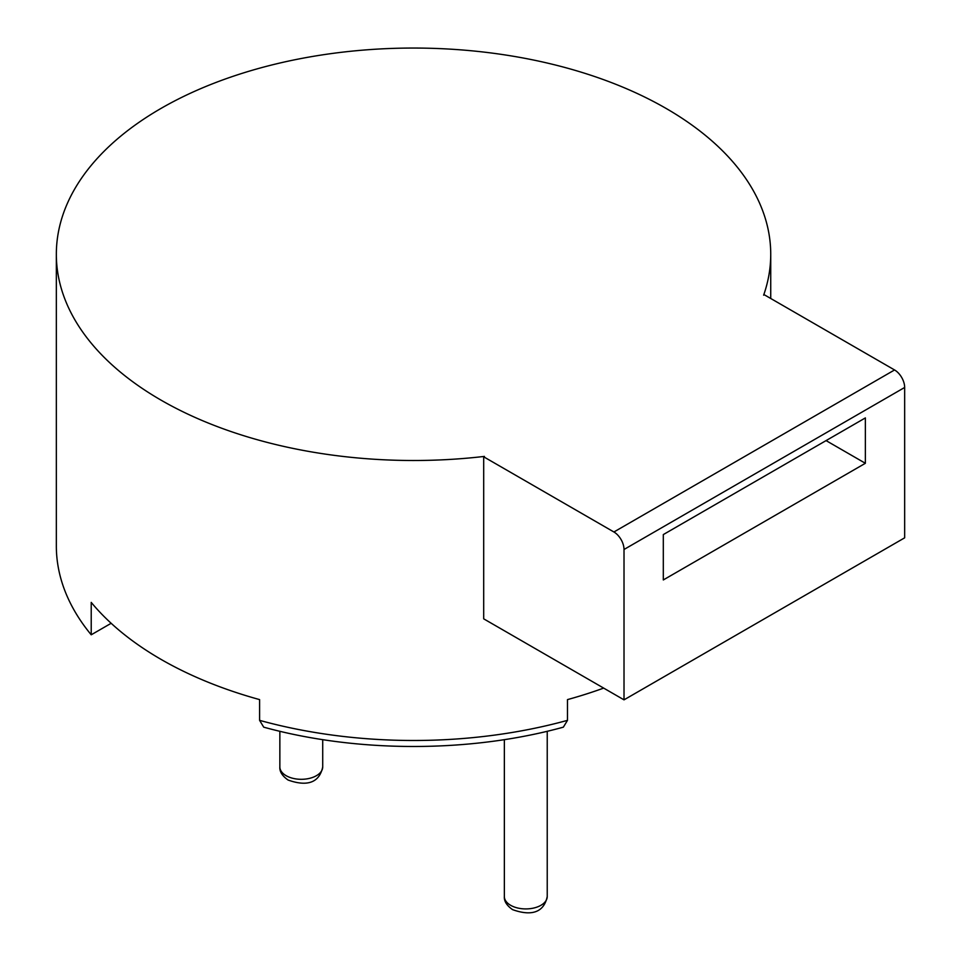 <?xml version="1.0" encoding="UTF-8"?>
<svg xmlns="http://www.w3.org/2000/svg" width="961" height="961" viewBox="0 0 961 961"><rect width="100%" height="100%" fill="white"/><g stroke="black" fill="none" stroke-linecap="round" stroke-linejoin="round"><path stroke-width="1.44" d="M603.676 688.1A357.192 206.219 180 0 1 567.483 699.608L567.483 720.354L563.35 727.165C469.917 752.919 357.168 752.919 263.722 727.165L259.602 720.354A357.192 206.219 0 0 0 567.483 720.354M56.339 254.269A357.192 206.219 0 0 0 160.968 400.1A357.192 206.219 0 0 0 484.404 456.403L483.695 456.811L613.911 531.986L894.559 369.961L764.331 294.787L763.635 295.183A357.192 206.219 0 0 0 770.734 254.269A357.192 206.219 0 0 0 413.542 48.05A357.192 206.219 0 0 0 56.339 254.269L56.339 545.92A357.192 206.219 0 0 0 91.223 634.801L91.223 602.391A357.192 206.219 180 0 0 160.968 659.342A357.192 206.219 180 0 0 259.602 699.608L259.602 720.354M894.559 369.961A14.283 8.253 60 0 1 904.661 387.463L904.661 537.824L624.013 699.848L483.695 618.836L483.695 456.811M111.152 623.293L91.223 634.801M624.013 699.848L624.013 549.488L904.661 387.463M613.911 531.986A14.283 8.253 60 0 1 624.013 549.488M865.368 463.286L663.306 579.951L663.306 534.58L865.368 417.915L865.368 463.286L826.076 440.606M547.229 896.553C544.647 909.238 535.349 917.755 512.609 909.659C506.747 905.55 503.996 901.178 504.357 896.553A21.43 12.373 0 0 0 510.639 905.298A21.43 12.373 0 0 0 533.992 907.977A21.43 12.373 0 0 0 547.229 896.553L547.229 731.261M322.716 766.926C320.133 779.611 310.835 788.128 288.096 780.044C282.234 775.935 279.483 771.563 279.855 766.926A21.43 12.373 0 0 0 286.126 775.683A21.43 12.373 0 0 0 309.49 778.362A21.43 12.373 0 0 0 322.716 766.926L322.716 739.622M770.734 254.269L770.734 298.475M504.357 896.553L504.357 739.622M279.855 766.926L279.855 731.261"/></g></svg>
